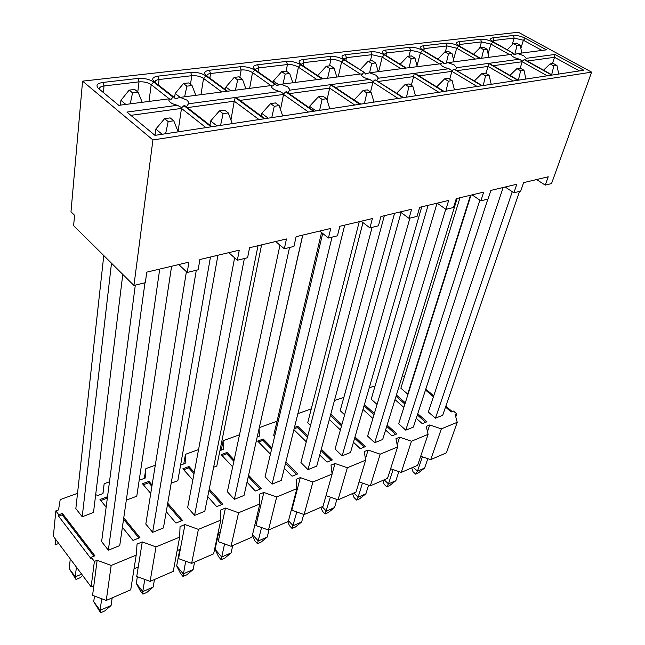 <?xml version="1.0" encoding="UTF-8"?>
<svg xmlns="http://www.w3.org/2000/svg" width="645" height="645" viewBox="0 0 645 645"><rect width="100%" height="100%" fill="white"/><g stroke="black" fill="none" stroke-linecap="round" stroke-linejoin="round"><path stroke-width="0.97" d="M82.576 81.149L152.93 139.949L133.934 285.469L73.619 225.645L74.562 215.301L70.982 211.794L82.576 81.149L518.33 32.25L591.626 72.143L551.531 183.583L545.251 185.115L536.567 179.56M509.606 54.623L490.95 44.11L488.08 53.753M541.977 50.423L523.401 40.24L520.854 48.359M517.75 53.567L514.049 54.672L513.251 53.188L492.877 42.086C488.692 39.958 484.597 39.006 480.59 39.224L459.111 41.683C456.176 42.135 455.749 43.288 457.829 45.142L480.541 58.397L511.034 54.438C511.55 56.325 514.388 57.921 519.523 59.219L522.297 61.154L524.538 59.525L552.201 75.046L583.846 70.241L554.926 54.454L526.239 58.316L523.708 55.704L517.75 53.567L546.476 49.842L525.272 38.265L523.401 40.24L514.178 38.095L493.828 40.466L492.111 41.24M547.194 75.804L522.208 61.727L520.176 68.144M579.379 70.918L554.531 57.3L552.451 63.565M554.926 54.454L554.531 57.3L527.239 61.041M545.251 185.115L548.226 176.786L523.619 182.632L520.709 191.105L513.904 192.766L516.798 184.252L490.861 190.412L488.031 199.079L480.847 200.829L483.661 192.121L456.265 198.628L453.532 207.497L445.945 209.343L448.654 200.434L419.677 207.319L417.057 216.397L409.035 218.349L411.623 209.23L380.929 216.526L378.438 225.814L369.932 227.895L372.391 218.55L339.81 226.29L337.472 235.812L328.442 238.013L330.74 228.443L296.103 236.675L293.943 246.43L284.332 248.776L286.453 238.964L249.559 247.728L247.599 257.734L237.36 260.233L239.271 250.171L199.886 259.532L198.168 269.795L187.227 272.464L188.896 262.144L146.762 272.15L145.319 282.695L133.934 285.469M505.18 187.01L513.904 192.766M492.877 42.086L490.95 44.11L481.476 41.909L460.006 44.416L459.538 46.255M525.554 60.098L525.893 59.453M512.775 53.253L511.138 54.946M519.523 59.219L489.063 63.323L518.249 80.198L551.733 75.118L524.071 59.59M522.297 61.154L522.208 61.727L493.183 65.701M480.59 39.224L481.476 41.909L479.67 48.069M493.393 42.054L493.828 40.466L492.949 37.813C490.297 38.208 489.886 39.256 491.732 40.949L513.251 53.188M512.057 44.956L514.178 38.095L513.315 35.483L492.949 37.813M525.272 38.265C521.112 36.201 517.129 35.273 513.315 35.483M459.111 41.683L460.006 44.416L458.087 45.344M472.1 194.871L480.847 200.829M437.181 203.167L445.945 209.343M409.559 47.351L385.533 50.1L386.484 52.987L410.486 50.189L420.516 52.519L422.564 50.374C418.323 48.101 413.985 47.093 409.559 47.351L410.486 50.189L408.922 56.244M453.903 69.096L452.032 70.748L448.976 68.717L414.8 73.32L444.123 91.453L481.759 85.737L453.903 69.096L482.291 85.656L517.758 80.278L488.563 63.387L488.063 66.411L513.146 80.972M422.144 49.689L424.281 48.585L423.354 45.771C420.105 46.295 419.661 47.569 422.024 49.601L443.075 62.243L444.034 63.791L447.953 62.621L480.041 58.461L458.692 46.109C454.475 43.916 450.266 42.941 446.058 43.175L423.354 45.771M423.773 50.713L424.281 48.585L446.961 45.932L446.058 43.175M445.332 51.834L446.961 45.932L456.708 48.198L475.413 59.058M477.074 86.454L451.919 71.361L449.71 79.174M417.033 65.725L420.516 52.519L439.245 63.75M485.951 73.449L488.063 66.411L457.144 70.644M453.524 59.534L456.708 48.198L458.692 46.109M488.563 63.387L456.499 67.709L455.596 69.725M440.414 63.855L441.067 64.177L442.543 62.307L422.564 50.374M452.032 70.748L451.919 71.361L418.936 75.876M385.533 50.1C381.921 50.697 381.461 52.108 384.154 54.333L406.253 68.039L440.414 63.782C440.938 65.782 443.792 67.427 448.976 68.717M152.93 139.949L591.626 72.143M442.543 62.307L443.075 62.243M447.953 62.621L454.136 64.903L456.499 67.709M235.223 97.5L264.087 118.793L211.883 126.718L184.728 105.554L183.954 105.659L211.1 126.839L154.969 135.361L126.92 112.085L177.431 105.28C172.441 104.127 169.579 102.442 168.829 100.233L169.167 98.806L118.793 105.337L98.572 88.559C95.525 85.463 96.952 83.423 102.861 82.439L137.933 78.432C144.198 78.013 149.455 79.222 153.703 82.06L172.957 97.081L173.731 96.984L154.469 81.971C151.309 79.004 152.47 77.061 157.96 76.134L190.718 72.393C196.596 72.006 201.675 73.183 205.948 75.9L226.847 91.316L180.181 97.371L187.123 100.201L188.775 102.45L188.469 103.797L235.223 97.5L234.248 101.184L259.024 119.559M330.442 84.68L359.684 104.272L314.18 111.182L286.477 91.775L285.808 91.864L313.494 111.287L264.813 118.68L235.949 97.403L279.906 91.485C274.802 90.268 271.932 88.575 271.279 86.398L271.456 85.527L227.564 91.227L206.666 75.82C203.409 72.974 204.336 71.119 209.44 70.249L240.109 66.741C245.648 66.387 250.558 67.523 254.831 70.144L274.56 83.979L275.238 83.89L255.509 70.063C252.179 67.33 252.896 65.556 257.661 64.734L286.42 61.436C291.645 61.114 296.402 62.218 300.683 64.742L321.936 78.98L281.075 84.277L287.751 86.898L289.694 89.381L289.541 90.187L330.442 84.68L329.651 88.115L354.766 105.022M378.155 78.255L414.243 73.393L443.566 91.542L403.544 97.613L375.051 79.778L402.948 97.709L360.321 104.184L331.07 84.592L369.682 79.4C364.514 78.134 361.643 76.457 361.071 74.36L361.144 73.893L322.565 78.9L301.312 64.661C297.925 62.033 298.458 60.332 302.908 59.558L329.95 56.462C334.884 56.163 339.488 57.228 343.761 59.663L364.296 72.401L344.027 59.38C340.947 56.937 341.423 55.373 345.454 54.688L370.915 51.769C375.592 51.495 380.058 52.535 384.315 54.881L405.697 68.112L369.617 72.788L376.043 75.223L378.22 77.843L376.978 80.552M400.263 211.931L409.035 218.349M361.176 221.219L369.932 227.895M319.71 231.063L328.442 238.013M275.657 241.528L284.332 248.776M228.757 252.671L237.36 260.233M178.73 264.555L187.227 272.464M384.106 54.301L386.484 52.987L385.936 55.47M190.718 72.393L191.783 75.699C196.314 75.417 200.232 76.32 203.53 78.408L221.816 91.969M173.731 96.984L175.432 98.782L180.181 97.371L175.166 93.477L174.553 97.863M155.098 82.463L155.05 82.294C154.856 80.843 156.187 79.916 159.049 79.52L157.96 76.134M158.485 85.1L159.049 79.52L191.783 75.699L190.485 84.342M188.469 103.797L186.373 106.836M187.364 107.61L234.248 101.184L230.942 120.083M169.167 98.806L171.094 99.354L172.957 97.081M99.669 89.47L99.515 89.083C99.241 87.454 100.733 86.406 103.99 85.946L102.861 82.439M103.506 92.654L103.99 85.946L139.038 81.859L137.933 78.432M137.78 91.937L139.038 81.859C143.859 81.544 147.915 82.479 151.196 84.656L169.619 99.104M130.862 115.35L181.487 108.416L181.705 107.667L177.431 105.28M183.954 105.659L181.705 107.667M178.06 131.564L181.487 108.416L205.965 127.613M240.109 66.741L241.149 69.942C245.414 69.684 249.196 70.555 252.501 72.571L270.981 85.591M271.456 85.527L272.843 86.091L274.56 83.979M206.924 76.013L206.916 75.965C206.779 74.683 207.972 73.861 210.504 73.522L209.44 70.249M209.899 78.206L210.504 73.522L241.149 69.942L239.835 77.416M240.005 100.394L283.526 94.436L283.695 93.735L279.906 91.485M285.808 91.864L283.695 93.735M280.502 109.594L283.526 94.436L308.512 112.045M286.42 61.436L287.436 64.54L292.33 64.806L297.2 66.379L317.034 79.617M275.238 83.89L276.632 85.6L281.075 84.277M255.46 70.031C255.396 68.902 256.468 68.193 258.685 67.894L257.661 64.734M258.081 71.869L258.685 67.894L287.436 64.54L286.13 71.111M289.541 90.187L287.976 92.824M289.17 93.662L329.651 88.115L327.015 99.975M329.95 56.462L330.925 59.469L335.602 59.735L340.35 61.251L360.265 74.006M361.144 73.893L362.111 74.465L363.699 72.482M300.989 64.444L303.908 62.621L302.908 59.558M303.311 66L303.908 62.621L330.925 59.469L329.522 65.863M335.19 87.349L372.931 82.181L373.068 81.528L369.682 79.4M375.051 79.778L373.068 81.528M370.553 91.953L372.931 82.181L398.11 98.443M378.365 81.439L413.614 76.61L414.243 73.393M411.317 85.325L413.614 76.61L438.802 92.259M364.296 72.401L365.457 74.03L369.617 72.788M343.793 59.211L346.43 57.663L345.454 54.688M345.849 60.557L346.43 57.663L371.875 54.696L370.915 51.769M370.383 60.912L371.875 54.696L382.203 57.091L400.932 68.725M200.982 94.678L203.53 78.408L205.948 75.9M149.003 101.418L151.196 84.656L153.703 82.06M249.639 88.357L252.501 72.571L254.831 70.144M295.297 82.431L298.425 67.088L300.683 64.742M338.222 76.868L341.584 61.936L343.761 59.663M378.647 71.619L382.203 57.091L384.315 54.881M217.929 255.243L177.827 480.719L171.191 483.226M302.779 235.086L253.799 452.097M310.535 425.402L307.73 422.701L359.257 221.67M196.282 270.255L152.639 532.318L163.419 527.965L210.464 257.016M152.639 532.318L145.818 524.071L186.397 271.698M512.267 191.686L435.456 418.194L428.344 412.026L503.14 187.493M519.556 191.388L442.72 415.259L435.456 418.194M445.751 209.214L374.713 442.704L382.678 439.487L457.144 198.426M374.713 442.704L367.61 436.117L437.076 203.191M479.888 200.176L405.778 430.167L413.381 427.103L487.838 199.128M405.778 430.167L398.675 423.797L470.979 195.137M135.313 285.13L101.628 541.598L108.344 550.193L119.736 545.597L159.734 269.07M144.972 282.776L108.344 550.193M302.682 235.111L244.036 495.433L234.337 499.351L227.371 491.732L279.962 245.124M289.541 247.503L234.337 499.351M409.922 218.131L342.148 455.846L335.069 449.025L401.069 212.519M421.749 206.827L350.501 452.476L342.148 455.846M344.712 225.129L281.309 480.396L272.093 484.113L265.071 476.784L322.677 233.434M332.038 237.134L272.093 484.113M258.016 245.721L204.796 511.275L194.572 515.395L187.671 507.478L234.611 257.815M244.374 258.524L194.572 515.395M372.101 227.363L307.988 469.633L300.925 462.562L362.982 222.598M384.331 215.72L316.751 466.093L307.988 469.633M470.519 195.242L407.68 394.111L400.868 388.201L459.982 197.749M408.108 393.95L407.68 394.111M344.624 414.783L340.197 410.672L394.563 213.285M274.665 436.262L273.706 435.302L321.549 232.531M377.059 404.431L371.206 399.182L428.095 205.32M126.315 500.133L136.772 496.19L171.602 266.248M261.58 244.874L216.809 466.029L213.616 467.238M111.496 263.216L82.213 516.75L93.493 512.501L122.784 274.407M82.213 516.75L75.844 508.599L103.781 255.557M404.56 376.301L402.319 375.914M374.89 386.653L373.713 386.258L369.238 387.879M343.833 397.457L334.473 400.448M311.285 408.833L297.877 413.679M277.036 421.217L259.403 427.587M259.088 428.957L259.419 436.117L257.299 436.899M239.513 434.778L223.154 440.696L223.202 449.42L219.929 450.629M198.555 449.589L185.47 454.322L185.155 463.4L180.608 465.069M155.276 465.238L145.859 468.641L145.133 478.106L140.271 479.888L139.296 479.541M95.686 494.691L97.855 495.473L102.982 493.586L104.159 483.718L109.481 481.791M134.039 568.761L138.256 566.979L136.732 576.485L150.108 581.403L173.271 571.349L179.649 537.124L155.993 546.912L142.271 541.929L137.071 544.041L136.192 555.103L111.182 565.447L97.137 560.295L94.388 561.408L91.235 557.28L94.888 555.805L62.363 513.428L58.759 514.758L55.825 510.913L58.526 509.921L60.203 499.609L77.529 493.344M179.649 537.124L180.052 526.554L184.97 524.546L198.394 529.376L220.8 520.104L220.767 509.977L225.436 508.083L238.569 512.751L259.822 503.963L259.403 494.263L263.837 492.457L276.689 496.981L296.869 488.636L296.103 479.324L300.32 477.606L312.906 482L332.102 474.059L331.014 465.118L335.029 463.481L347.357 467.754L365.634 460.191L364.264 451.581L368.093 450.025L380.171 454.177L397.602 446.969L395.974 438.681L399.618 437.197L411.47 441.228L428.095 434.351L426.24 426.369L429.723 424.95L441.341 428.877L457.232 422.298L455.16 414.598L456.829 413.921L453.467 411.067L451.242 411.962L445.526 407.084M433.432 396.772L425.498 390.007M107.401 497.658L106.828 496.956L99.983 499.496L106.151 507.139M122.389 527.271L132.991 540.421L139.917 537.624L123.759 517.766M167.724 503.173L182.535 520.426L175.972 523.071L166.249 511.654M150.745 493.441L142.489 483.75L148.979 481.347L152.107 484.984M209.262 488.983L222.92 504.124L216.704 506.631L207.73 496.61M192.839 479.985L182.833 468.81L189.001 466.529L194.274 472.374M248.583 475.244L261.257 488.652L255.347 491.03L247.027 482.162M232.676 466.867L221.171 454.612L227.04 452.443L234.143 459.958M285.88 461.981L297.684 473.946L292.064 476.212L284.308 468.294M270.432 454.136L257.661 441.099L263.249 439.035L271.924 447.832M321.307 449.202L332.344 459.95L326.999 462.11L319.743 454.999M306.294 441.817L293.902 429.683M294.451 427.474L297.748 426.256L307.786 436.036M355.016 436.915L365.368 446.622L360.273 448.678L353.468 442.26M340.399 429.933L329.329 419.492M330.764 414.171L341.882 424.595M387.129 425.087L396.869 433.908L392.007 435.875L385.597 430.038M372.875 418.46L362.982 409.454M364.409 404.528L374.35 413.526M417.75 413.727L426.942 421.774L422.298 423.644L416.251 418.323M403.851 407.414L394.99 399.618M396.409 395.038L405.302 402.827M221.235 450.146L223.154 440.696M183.744 463.916L185.47 454.322M145.859 468.641L144.351 478.397M104.159 483.718L102.894 493.627M58.735 543.461L55.083 544.88L55.631 539.309M94.388 561.408L91.13 586.853L53.374 536.277L55.825 510.913M91.235 557.28L91.05 558.715L58.614 516.193L58.759 514.758M58.614 516.193L62.218 514.855L62.363 513.428M62.218 514.855L93.904 556.2M97.137 560.295L92.582 595.351L106.264 600.431L111.182 565.447M91.13 586.853L93.831 585.716M106.264 600.431L130.725 589.82L136.192 555.103M138.256 566.979L142.271 541.929M150.108 581.403L155.993 546.912M177.141 550.58L180.318 549.242L184.97 524.546M180.318 549.242L178.552 558.618L191.646 563.375L198.394 529.376M191.646 563.375L213.616 553.845L220.8 520.104M217.978 533.367L220.219 532.415L225.436 508.083M220.219 532.415L218.236 541.663L231.055 546.275L238.569 512.751M231.055 546.275L251.921 537.221L259.822 503.963M256.718 517.032L258.113 516.443L263.837 492.457M258.113 516.443L255.944 525.554L268.489 530.029L276.689 496.981M268.489 530.029L288.331 521.418L296.869 488.636M293.523 501.512L294.152 501.246L300.32 477.606M294.152 501.246L291.806 510.227L304.101 514.573L312.906 482M304.101 514.573L322.992 506.373L332.102 474.059M332.086 473.93L335.029 463.481M326.015 495.65L338.02 499.859L347.357 467.754M338.02 499.859L356.024 492.038L365.634 460.191M365.425 458.869L368.093 450.025M359.088 481.904L370.359 485.822L380.171 454.177M370.359 485.822L387.54 478.364L397.602 446.969M397.183 444.832L399.618 437.197M390.612 468.77L401.222 472.422L411.47 441.228M401.222 472.422L417.646 465.303L428.095 434.351M427.466 431.642L429.723 424.95M420.717 456.209L430.715 459.627L441.341 428.877M430.715 459.627L446.421 452.814L457.232 422.298M455.781 416.896L456.829 413.921M425.797 389.096L433.73 395.861M445.84 406.173L452.193 411.583M100.822 500.528L106.643 498.367L106.828 496.956M106.643 498.367L107.215 499.069M123.558 519.177L138.885 538.043M143.335 484.75L148.761 482.734L148.979 481.347M148.761 482.734L151.881 486.37M167.482 504.567L181.455 520.862M183.688 469.77L188.751 467.891L189.001 466.529M188.751 467.891L194.016 473.736M208.988 490.353L221.799 504.575M222.041 455.539L226.758 453.782L227.04 452.443M226.758 453.782L233.861 461.304M248.277 476.591L260.096 489.112M258.532 441.994L262.942 440.358L263.249 439.035M262.942 440.358L271.61 449.162M285.55 463.312L296.498 474.422M294.128 428.78L297.418 427.562L297.748 426.256M297.418 427.562L307.447 437.342M320.96 450.516L331.135 460.441M330.417 415.453L341.528 425.885M354.645 438.205L364.135 447.122M364.046 405.794L373.971 414.791M386.734 426.361L395.619 434.416M396.022 396.288L404.907 404.076M417.339 414.977L425.676 422.281M217.034 125.936L210.633 120.97L209.956 125.219M162.121 134.273L155.816 129.081L154.985 135.353M125.856 104.426L120.921 100.354L120.389 105.135M309.261 107.739L309.56 106.336L316.074 110.9M261.265 116.068L261.765 113.407L268.231 118.164M230.958 90.784L225.871 87.043L225.436 89.655M279.003 84.963L273.367 81.02L273.101 82.399M354.242 100.112L360.878 104.095M317.872 75.755L323.121 78.827M365.917 73.917L364.885 73.256M488.918 57.308L487.015 49.23L483.476 47.214L480.114 47.625L473.47 54.309M481.613 58.26L483.653 49.641L487.015 49.23M480.114 47.625L483.653 49.641M516.968 45.537L520.152 45.15L516.629 43.199L513.444 43.586L516.968 45.537L514.831 54.47M521.878 53.027L520.152 45.15M513.444 43.586L507.18 49.786M551.668 74.747L553.805 65.951L556.974 65.492L553.265 63.444L550.096 63.895L553.805 65.951M550.096 63.895L543.525 70.176M558.715 74.054L556.974 65.492M518.37 80.182L520.636 70.74L523.982 70.257L520.257 68.136L516.911 68.612L520.636 70.74M516.911 68.612L509.937 75.392M525.917 79.037L523.982 70.257M489.087 75.288L485.346 73.095L481.799 73.603L485.54 75.804L489.087 75.288L491.224 84.302M483.234 85.519L485.54 75.804M481.799 73.603L474.389 80.939M448.348 81.173L452.105 80.625L448.356 78.351L444.599 78.892L448.348 81.173L446.001 91.171M454.475 89.881L452.105 80.625M444.599 78.892L436.697 86.865M414.969 58.09L411.421 55.938L407.656 56.397L411.204 58.558L414.969 58.09L417.275 66.604M409.099 67.669L411.204 58.558M407.656 56.397L400.142 64.258M448.452 53.97L452.008 53.535L448.46 51.455L444.913 51.882L448.452 53.97L446.3 63.17M454.104 61.823L452.008 53.535M444.913 51.882L437.85 59.122M223.097 113.673L228.298 112.923L224.621 110.15L219.429 110.884L223.097 113.673L220.55 125.404M232.256 123.622L228.298 112.923M219.429 110.884L210.633 120.97M165.604 133.749L168.192 121.599L173.771 120.792L170.151 117.89L164.572 118.68L168.192 121.599M164.572 118.68L155.816 129.081M178.165 131.838L173.771 120.792M132.548 92.848L138.07 92.171L134.684 89.453L129.169 90.123L132.548 92.848L130.242 103.853M142.222 102.297L138.07 92.171M129.169 90.123L120.921 100.354M186.897 86.156L192.049 85.527L188.606 82.923L183.462 83.544L186.897 86.156L184.623 96.798M195.806 95.347L192.049 85.527M183.462 83.544L175.166 93.477M329.837 108.812L326.62 98.733L322.887 96.186L318.356 96.831L309.56 106.336M319.614 110.359L322.089 99.386L326.62 98.733M318.356 96.831L322.089 99.386M282.687 115.963L279.124 105.587L275.415 102.926L270.569 103.619L261.765 113.407M271.763 117.624L274.278 106.288L279.124 105.587M270.569 103.619L274.278 106.288M235.425 90.203L237.666 79.916L242.488 79.319L239.005 76.82L234.191 77.408L237.666 79.916M234.191 77.408L225.871 87.043M245.89 88.849L242.488 79.319M282.994 84.035L285.203 74.062L289.718 73.506L286.203 71.103L281.696 71.651L285.203 74.062M281.696 71.651L273.367 81.02M292.806 82.762L289.718 73.506M415.477 95.807L412.848 86.293L409.099 83.931L405.108 84.503L396.667 93.194M406.471 97.169L408.857 86.865L412.848 86.293M405.108 84.503L408.857 86.865M374.011 102.103L371.101 92.316L367.36 89.865L363.103 90.469L354.339 99.717M364.425 103.555L366.852 92.928L371.101 92.316M363.103 90.469L366.852 92.928M336.835 77.045L334.037 68.056L330.506 65.742L326.273 66.25L317.953 75.36M327.628 78.239L329.797 68.572L334.037 68.056M326.273 66.25L329.797 68.572M371.722 63.412L375.713 62.92L372.173 60.695L368.182 61.178L371.722 63.412L369.577 72.804M378.252 71.668L375.713 62.92M368.182 61.178L360.168 69.749M137.353 576.719L136.288 583.362L142.755 591.634L153.155 587.071L154.469 579.516M144.786 579.452L142.755 591.634L142.884 594.15L140.368 590.925L136.288 583.362M70.281 558.933L69.217 568.608L75.28 576.799L81.665 574.171M76.392 567.116L75.28 576.799L75.989 579.444L69.217 568.608M94.476 596.053L93.727 601.721L100.104 610.331L111.069 605.526L112.174 597.867M101.692 598.737L100.104 610.331L100.612 612.75L93.727 601.721M179.778 549.476L176.682 565.931L183.236 573.881L193.113 569.559L194.605 562.093M185.696 561.215L183.019 576.485L180.471 573.389L176.682 565.931M218.542 533.125L215.075 549.371L221.695 557.022L231.087 552.902L232.748 545.541M224.565 543.937L221.171 559.699L218.599 556.716L215.075 549.371M252.542 534.616L258.29 540.978L267.232 537.059L269.038 529.795M261.548 527.554L257.484 543.719L254.888 540.841L252.38 535.285M288.5 520.765L293.153 525.699L301.675 521.958L303.706 514.436M296.781 511.985L292.088 528.489L289.484 525.715L287.759 521.668M322.113 506.76L326.394 511.122L334.529 507.559L336.875 499.456M330.369 497.174L325.104 513.96L322.484 511.283L320.879 507.293M353.839 492.99L358.128 497.206L365.9 493.796L368.561 485.201M362.434 483.073L358.128 497.206L356.637 500.085L354.008 497.497L352.517 493.562M422.37 456.773L417.484 471.189L424.595 468.068L427.837 458.635M413.187 467.238L417.484 471.189L415.63 474.131L412.994 471.705L411.704 467.875M393.071 469.616L388.467 483.911L395.893 480.646L398.852 471.608M384.17 479.824L388.467 483.911L386.782 486.822L384.146 484.314L382.759 480.436M142.884 594.15L146.923 592.368L153.155 587.071M75.989 579.444L80.206 577.702L82.649 575.485M100.612 612.75L104.869 610.871L111.069 605.526M183.019 576.485L186.857 574.8L193.113 569.559M221.171 559.699L224.823 558.094L231.087 552.902M257.484 543.719L260.967 542.187L267.232 537.059M292.088 528.489L295.41 527.029L301.675 521.958M325.104 513.96L328.273 512.573L334.529 507.559M356.637 500.085L359.66 498.754L365.9 493.796M415.63 474.131L418.395 472.906L424.595 468.068M386.782 486.822L389.677 485.548L395.893 480.646M456.507 67.572L456.217 68.604M378.22 77.843L377.978 78.819M289.694 89.381L289.516 90.268M188.775 102.45L188.614 103.555"/></g></svg>
